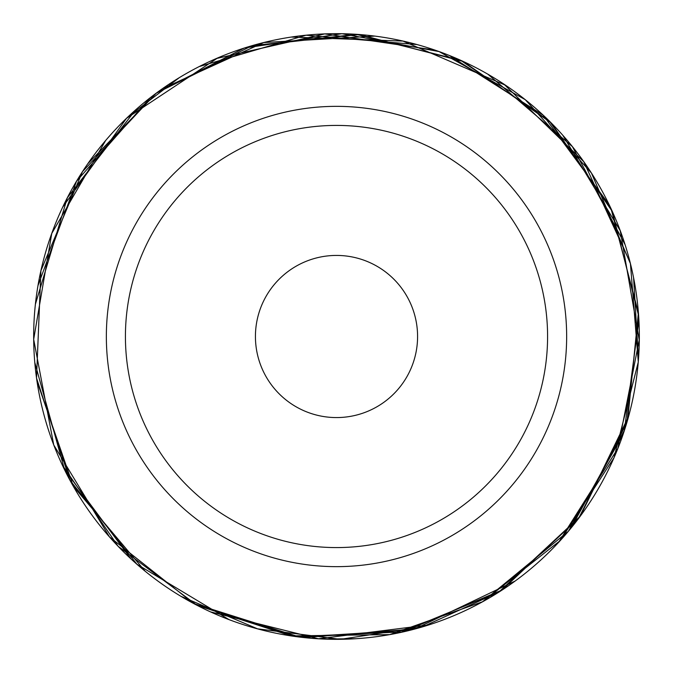 <?xml version="1.0" encoding="UTF-8"?>
<svg xmlns="http://www.w3.org/2000/svg" width="673" height="673" viewBox="0 0 673 673"><rect width="100%" height="100%" fill="white"/><g stroke="black" fill="none" stroke-linecap="round" stroke-linejoin="round"><path stroke-width="1.01" d="M336.5 639.333A302.833 302.833 0 0 0 598.768 185.083A302.833 302.833 0 0 0 74.24 185.083A302.833 302.833 0 0 0 336.5 639.333M336.5 566.649A230.158 230.158 0 0 0 535.826 221.425A230.158 230.158 0 0 0 137.183 221.425A230.158 230.158 0 0 0 336.5 566.649A230.158 230.158 0 0 0 535.826 221.425A230.158 230.158 0 0 0 137.183 221.425A230.158 230.158 0 0 0 336.5 566.649M336.5 417.571A81.071 81.071 0 0 1 255.429 336.5A81.071 81.071 0 0 1 336.5 255.429A81.071 81.071 0 0 1 417.58 336.5A81.071 81.071 0 0 1 336.5 417.571M62.665 207.2L126.507 118.33L217.741 57.92M291.266 37.065L402.984 41.078L505.642 85.303M562.788 135.248L620.245 230.73L639.308 340.504M628.607 416.402L580 516.511L498.558 592.324M428.886 624.897L318.489 638.778L210.54 611.892M145.208 571.259L73.349 486.31L36.981 381.17M35.391 304.263L67.384 197.694L135.66 109.85M199.233 66.56L306.005 35.223L416.873 44.527M487.841 74.19L572.344 146.571L625.04 244.56M638.896 320.213L624.342 430.527L570.973 528.154M515.131 581.043L414.745 629.028L303.809 637.567M229.022 619.614L136.939 564.243L69.95 480.236L36.519 378.091L40.91 270.714L82.485 171.649L156.035 93.295L252.333 45.579L359.214 34.542L463.234 61.462L551.338 123.016L612.321 211.499L638.601 315.679L626.9 422.493L578.561 518.488L499.753 591.533L400.435 632.511M323.797 639.064L356.067 638.702M87.709 163.842L156.447 93.025L244.307 48.019L341.993 33.717L439.057 51.569L525.268 99.671L591.39 172.978L630.424 263.623L638.282 362.032L614.003 457.724L560.289 540.52L482.793 601.679L389.726 634.605L291.039 635.901L197.147 605.389L118.095 546.257L62.236 464.892M127.82 117.043L179.262 77.689M249.532 46.42L356.286 34.331L460.576 60.242L549.261 120.955L611.092 208.832L638.391 312.752L627.724 419.691L580.303 516.132L502.218 589.943L403.295 631.888L295.927 636.616L193.689 603.521L109.438 536.852L53.739 444.954L33.675 339.369L51.762 233.455L105.653 140.497M162.479 88.659L263.74 42.559L374.819 36.098M449.261 55.438L543.145 115.15L609.166 204.718M633.571 277.663L638.5 359.054M623.072 434.413L568.349 531.291L482.356 601.898M410.791 630.079L299.746 637.07L193.664 603.53M130.999 558.927L64.549 469.678L34.786 362.478M37.974 285.63L76.52 181.247L150.121 97.812M216.26 58.559L324.773 33.911L434.851 50.08M503.892 84.133L583.71 161.621L630.197 262.672M639.325 339.478L617.856 448.454L558.59 542.379M498.853 592.139L422.896 626.731L340.378 639.333L257.574 628.843L180.734 596.228M33.944 349.413A302.833 302.833 0 0 1 33.886 325.051M336.5 547.578A211.078 211.078 0 0 1 153.705 230.957A211.078 211.078 0 0 1 519.304 230.957A211.078 211.078 0 0 1 336.5 547.578"/></g></svg>
